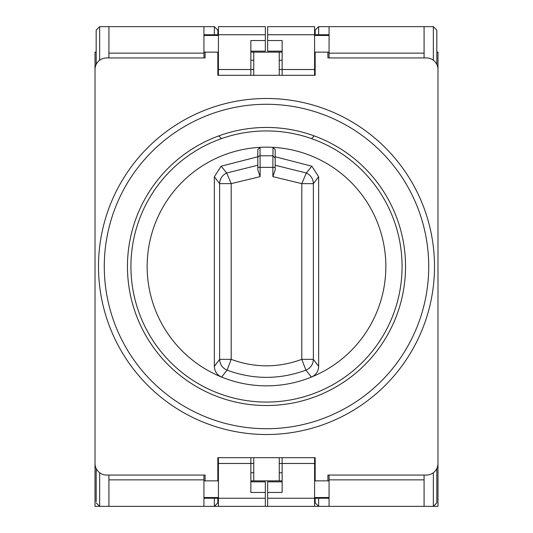 <?xml version="1.0" encoding="UTF-8"?>
<svg xmlns="http://www.w3.org/2000/svg" width="533" height="533" viewBox="0 0 533 533"><rect width="100%" height="100%" fill="white"/><g stroke="black" fill="none" stroke-linecap="round" stroke-linejoin="round"><path stroke-width="0.8" d="M314.243 135.908L311.525 138.627M221.475 138.627L218.757 135.908M203.932 57.937L203.932 52.141L205.092 52.141L205.092 57.937L106.6 57.937A11.586 11.586 0 0 0 95.014 69.523L95.014 463.477A11.586 11.586 0 0 0 106.6 475.063L205.092 475.063L205.092 480.859L203.932 480.859L203.932 475.063M218.417 480.859L205.092 480.859M217.837 480.859L217.837 457.687L315.163 457.687L315.163 480.859L314.583 480.859M314.583 52.141L327.908 52.141L327.908 57.937L426.4 57.937A11.586 11.586 0 0 1 437.986 69.523L437.986 463.477A11.586 11.586 0 0 1 426.4 475.063L327.908 475.063L327.908 480.859L315.163 480.859M315.163 52.141L315.163 75.313L217.837 75.313L217.837 52.141L218.417 52.141M205.092 52.141L217.837 52.141M217.837 75.313L217.837 69.523L218.417 69.523L218.417 75.313L217.837 75.313M315.163 75.313L315.163 69.523L314.583 69.523L314.583 75.313L315.163 75.313M315.163 463.477L315.163 457.687L314.583 457.687L314.583 463.477L315.163 463.477M217.837 463.477L217.837 457.687L218.417 457.687L218.417 463.477L217.837 463.477M279.245 75.313L279.245 52.141L250.856 52.141L250.856 51.155L265.341 51.155L265.341 40.555L250.856 40.555L250.856 69.523L253.755 69.523M265.341 40.555L265.341 34.758L218.417 34.758L218.417 69.523L250.856 69.523L250.856 75.313L282.144 75.313L282.144 69.523L314.583 69.523L314.583 26.65L267.659 26.65L267.659 40.555L282.144 40.555L282.144 69.523L279.245 69.523M265.341 498.235L218.417 498.235L218.417 506.35L265.341 506.35L265.341 492.445L250.856 492.445L250.856 457.687L282.144 457.687L282.144 463.477L314.583 463.477L314.583 506.35L267.659 506.35L267.659 498.235L329.068 498.235L329.068 480.859L327.908 480.859M279.245 463.477L282.144 463.477L282.144 492.445L267.659 492.445L267.659 498.235M218.417 497.542L203.932 497.542L203.932 498.235L218.417 498.235L218.417 463.477L253.755 463.477M279.245 480.859L250.856 480.859L282.144 480.859L279.245 480.859L279.245 457.687M253.755 52.141L253.755 75.313M253.755 457.687L253.755 480.859M266.5 385.845A119.345 119.345 0 0 0 384.206 246.806A119.345 119.345 0 0 0 148.794 246.806A119.345 119.345 0 0 0 266.5 385.845M402.069 266.5A135.569 135.569 0 0 1 266.5 402.069A135.569 135.569 0 0 1 130.931 266.5A135.569 135.569 0 0 1 266.5 130.931A135.569 135.569 0 0 1 402.069 266.5M318.641 176.743L313.371 183.638L313.371 359.355C313.091 364.472 310.599 368.07 305.909 370.155L311.432 377.064C316.002 374.959 318.408 371.388 318.641 366.338L318.641 176.743L311.845 166.196L306.328 173.005L275.188 165.25M275.188 169.867L272.876 176.65L272.876 167.369L275.188 167.369L275.188 169.867L275.188 149.653L272.996 147.335L272.876 167.369L260.124 167.369L260.004 147.335L257.812 149.653L257.812 169.867L257.812 167.369L260.124 167.369L260.124 176.65L257.812 169.867M275.188 156.769L311.845 166.196M214.359 366.338C214.579 371.368 216.984 374.939 221.568 377.064L227.091 370.155C222.401 368.07 219.909 364.472 219.629 359.355L219.629 183.638L214.359 176.743L214.359 366.338L219.629 359.355L231.202 359.355C254.741 367.99 278.273 367.99 301.798 359.355L301.798 183.638L313.371 183.638C313.124 178.708 310.772 175.164 306.328 173.005L301.798 183.638L272.876 176.65M257.812 156.769L221.155 166.196L214.359 176.743M221.155 166.196L226.672 173.005L231.202 183.638L231.202 359.355L227.091 370.155C253.362 379.756 279.638 379.756 305.909 370.155L301.798 359.355L313.371 359.355L318.641 366.338M260.124 176.65L231.202 183.638L219.629 183.638C219.876 178.708 222.228 175.164 226.672 173.005L257.812 165.25M275.188 158.108L273.009 155.796L259.991 155.796A2.319 2.312 180 0 0 257.812 158.108M434.508 266.5A168.008 168.008 0 0 0 266.5 98.492A168.008 168.008 0 0 0 98.492 266.5A168.008 168.008 0 0 0 266.5 434.508A168.008 168.008 0 0 0 434.508 266.5M127.454 266.5A139.046 139.046 0 0 0 266.5 405.54A139.046 139.046 0 0 0 405.546 266.5A139.046 139.046 0 0 0 266.5 127.454A139.046 139.046 0 0 0 127.454 266.5M104.281 266.5A162.219 162.219 0 0 1 266.5 104.281A162.219 162.219 0 0 1 428.719 266.5A162.219 162.219 0 0 1 266.5 428.719A162.219 162.219 0 0 1 104.281 266.5M436.827 64.473L436.827 30.128L436.827 64.473M436.827 501.573L436.827 468.527L436.827 502.872L433.349 506.35L318.641 506.35L318.641 498.235M436.827 30.128L433.349 26.65L424.081 26.65L424.081 57.937M424.081 506.35L424.081 475.063M327.908 52.141L329.068 52.141L329.068 57.937M282.144 60.249L279.245 60.249M279.245 472.744L282.144 472.744M329.068 475.063L329.068 480.859M424.081 26.65L318.641 26.65L315.163 30.128L315.163 34.758L315.163 30.128L318.641 26.65L318.641 34.758M329.068 506.35L329.068 498.235L314.583 498.235L315.163 498.235L315.163 502.872L318.641 506.35M329.068 479.853L424.081 479.853M314.583 35.458L329.068 35.458L329.068 34.758L267.659 34.758M329.068 35.458L329.068 52.141M329.068 26.65L329.068 34.758M267.659 40.555L267.659 51.155L282.144 51.155L282.144 52.141L279.245 52.141M267.659 492.445L267.659 481.845L282.144 481.845L282.144 480.859M424.081 53.147L329.068 53.147M315.163 502.872L315.163 501.573M96.173 501.573L96.173 468.527M96.173 30.128L96.173 64.473L96.173 30.128L99.651 26.65L214.359 26.65L214.359 34.758M96.173 502.872L99.651 506.35L108.919 506.35L108.919 475.063M108.919 26.65L108.919 57.937M250.856 472.744L253.755 472.744M253.755 60.249L250.856 60.249M108.919 506.35L214.359 506.35L217.837 502.872L217.837 498.235L217.837 502.872M217.837 31.427L217.837 34.758L217.837 30.128L217.837 34.758L217.837 30.128L214.359 26.65M203.932 53.147L108.919 53.147M203.932 52.141L203.932 26.65M203.932 497.542L203.932 480.859M203.932 506.35L203.932 498.235M265.341 492.445L265.341 481.845L250.856 481.845L250.856 480.859M217.837 34.758L203.932 34.758L218.417 34.758L218.417 26.65L265.341 26.65L265.341 34.758M108.919 479.853L203.932 479.853M436.827 468.527L436.827 502.872M315.163 34.758L315.163 31.427M217.837 498.235L217.837 501.573M95.014 450.718L95.014 506.35L99.638 506.35L99.651 472.744M96.173 52.141L95.014 52.141L95.014 93.855M112.396 506.35L420.604 506.35M436.827 52.141L437.986 52.141L437.986 93.855M433.349 472.744L433.349 506.35L437.986 506.35L437.986 450.718M433.349 26.65L433.349 60.249M314.583 497.542L329.068 497.542M99.651 60.249L99.651 26.65M218.417 35.458L203.932 35.458M214.359 506.35L214.359 498.235"/></g></svg>
